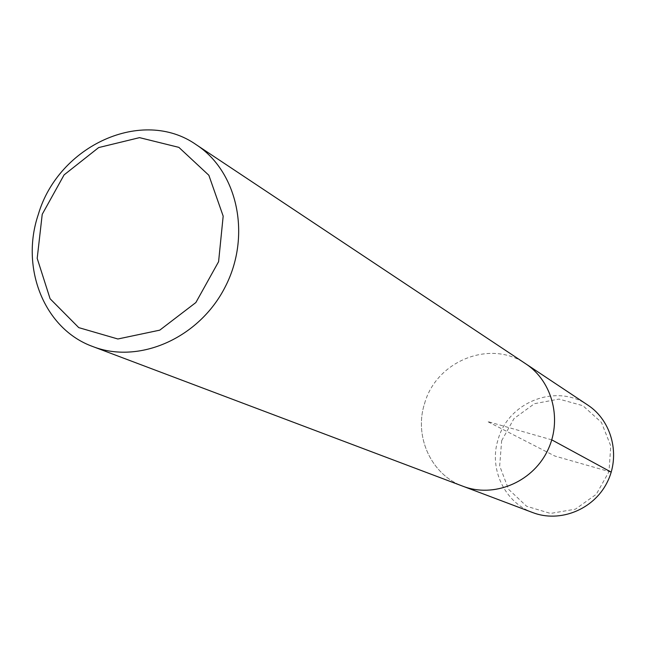 <?xml version="1.0" encoding="UTF-8"?>
<svg xmlns="http://www.w3.org/2000/svg" width="646" height="646" viewBox="0 0 646 646"><rect width="100%" height="100%" fill="white"/><g stroke="black" fill="none" stroke-linecap="round" stroke-linejoin="round"><path stroke-width="0.48" stroke-dasharray="3.23 2.42" d="M424.592 403.516C436.276 360.856 490.653 338.997 525.828 363.876C490.653 338.997 436.276 360.856 424.592 403.516C413.803 436.551 431.237 474.883 463.045 486.285C431.237 474.883 413.803 436.551 424.592 403.516M532.756 512.593C504.437 502.443 488.683 468.584 498.098 439.49C508.265 401.909 556.561 382.981 587.876 405.131M501.659 440.677L514.046 418.527L534.468 403.685L559.008 399.075L582.918 405.712L601.442 422.419L610.785 445.974L608.976 471.661L596.315 494.263L575.384 509.177L550.481 513.425L526.627 506.27L508.539 489.272L499.673 465.879L501.659 440.677M551.781 439.861L487.399 421.467L554.761 456.011L611.221 472.153"/><path stroke-width="0.97" d="M38.308 214.464C58.447 145.479 142.653 106.865 196.336 144.777C237.89 171.844 251.569 236.048 225.155 286.994C199.194 338.173 139.068 364.522 92.838 346.563C44.308 329.161 20.042 268.033 38.308 214.464M42.224 214.302L64.083 174.896L98.66 147.571L139.528 137.638L178.877 147.369L208.86 175.276L223.177 216.127L218.59 261.695L195.867 302.538L159.764 330.154L117.871 338.988L78.755 327.627L50.097 298.759L37.193 258.36L42.224 214.302M532.78 512.601L463.077 486.293C493.391 498.001 531.287 482.764 546.887 451.982C562.787 421.345 553.049 381.681 525.828 363.876C553.049 381.681 562.787 421.345 546.887 451.982C531.287 482.764 493.391 498.001 463.045 486.285L92.887 346.579M587.876 405.131C612.101 420.99 620.887 455.923 606.949 482.78C593.27 509.759 559.775 523.01 532.756 512.593M611.221 472.153L551.781 439.861M196.36 144.793L587.892 405.139"/></g></svg>
